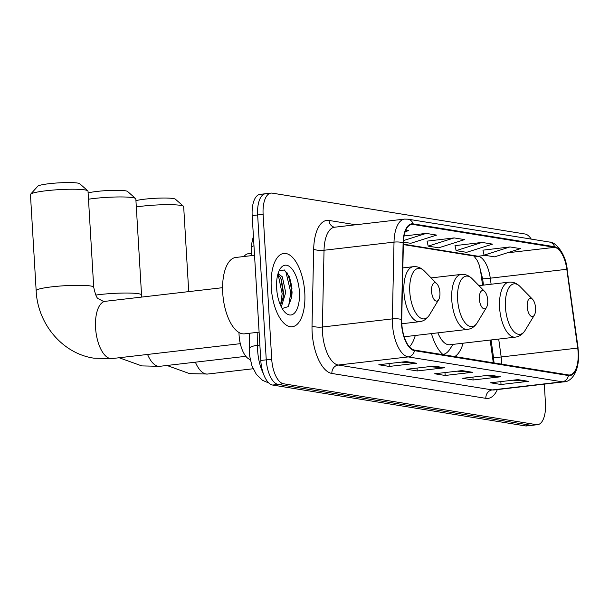 <?xml version="1.0" encoding="UTF-8"?>
<svg xmlns="http://www.w3.org/2000/svg" width="609" height="609" viewBox="0 0 609 609"><rect width="100%" height="100%" fill="white"/><g stroke="black" fill="none" stroke-linecap="round" stroke-linejoin="round"><path stroke-width="0.91" d="M482.564 285.225L480.973 273.753A30.747 13.718 83.4 0 0 478.986 264.397M493.298 362.797L490.146 340.066M409.423 346.826A40.742 18.179 83.4 0 0 415.269 335.475M431.446 333.595A40.742 18.179 83.4 0 0 443.124 354.689M454.748 356.569A40.742 18.179 83.4 0 0 463.106 343.202M244.042 256.503A23.066 10.292 -96.6 0 1 248.198 253.747L251.273 253.39M250.192 359.576A23.066 10.292 -96.6 0 1 238.994 332.491M291.049 293.622A30.747 13.718 83.4 0 0 290.759 290.166M266.765 193.769A23.066 10.292 83.4 0 0 265.463 193.738L259.997 194.378A23.066 10.292 83.4 0 0 252.179 215.594L260.789 360.475A23.066 10.292 83.4 0 0 272.626 385.048L525.415 425.912A23.066 10.292 83.4 0 0 526.716 425.942L532.182 425.303A23.066 10.292 83.4 0 1 530.881 425.272A23.066 10.292 83.4 0 0 532.182 425.303L537.648 424.671A23.066 10.292 83.4 0 0 545.458 403.455L544.317 384.127M531.276 239.116A23.066 10.292 83.4 0 0 525.019 234.001L272.231 193.137A23.066 10.292 83.4 0 0 270.929 193.106A23.066 10.292 83.4 0 0 263.118 214.322L271.721 359.203A23.066 10.292 83.4 0 0 283.558 383.777L278.092 384.408L530.881 425.272L278.092 384.408A23.066 10.292 83.4 0 1 266.255 359.843A23.066 10.292 83.4 0 0 278.092 384.408L272.626 385.048M263.118 214.322L257.645 214.954L266.255 359.843L257.645 214.954A23.066 10.292 83.4 0 1 265.463 193.738A23.066 10.292 83.4 0 0 257.645 214.954L252.179 215.594M304.782 292.8A36.898 16.466 83.4 0 0 283.764 253.443A36.898 16.466 83.4 0 0 271.264 287.387A36.898 16.466 83.4 0 0 292.274 326.744A36.898 16.466 83.4 0 0 304.782 292.8A36.898 16.466 83.4 0 0 283.764 253.443A36.898 16.466 83.4 0 0 271.264 287.387A36.898 16.466 83.4 0 0 292.274 326.744A36.898 16.466 83.4 0 0 304.782 292.8M578.131 352.345A24.604 10.977 -96.6 0 1 569.803 374.977A24.604 10.977 -96.6 0 1 568.41 374.938L414.432 350.053A24.604 10.977 -96.6 0 1 401.727 319.634L403.386 242.869A24.604 10.977 -96.6 0 1 411.806 224.447A24.604 10.977 -96.6 0 1 413.191 224.477L554.609 247.338A24.604 10.977 -96.6 0 1 566.812 269.285L577.713 348.082A24.604 10.977 -96.6 0 1 578.131 352.345M578.413 352.39A25.213 11.251 83.4 0 0 577.979 348.021L567.078 269.224A25.213 11.251 83.4 0 0 554.578 246.729L413.153 223.868A25.213 11.251 83.4 0 0 403.105 242.717L401.445 319.481A25.213 11.251 83.4 0 0 414.47 350.662L568.448 375.547A25.213 11.251 83.4 0 0 578.413 352.39M288.978 275.907A30.747 13.718 -96.6 0 1 291.97 288.742M406.15 361.571L378.813 364.745L389.288 366.435L416.625 363.261L406.15 361.571M401.285 362.134L415.665 363.276A6.151 5.458 -80.8 0 0 416.625 363.261M389.113 363.55L389.288 366.435M434.08 366.085L406.743 369.26L417.218 370.95L444.555 367.775L434.08 366.085M429.216 366.648L443.603 367.798A6.151 5.458 -80.8 0 0 444.555 367.775M417.051 368.064L417.218 370.95M517.878 379.628L490.542 382.802L501.017 384.5L528.353 381.325L517.878 379.628M513.014 380.191L527.402 381.341A6.151 5.458 -80.8 0 0 528.353 381.325M500.849 381.607L501.017 384.5M489.948 375.114L462.612 378.288L473.086 379.986L500.423 376.804L489.948 375.114M485.084 375.677L499.464 376.826A6.151 5.458 -80.8 0 0 500.423 376.804M472.911 377.093L473.086 379.986M462.01 370.599L434.681 373.774L445.156 375.464L472.485 372.289L462.01 370.599M457.146 371.163L471.533 372.312A6.151 5.458 -80.8 0 0 472.485 372.289M444.981 372.579L445.156 375.464M283.558 383.777L536.346 424.64A23.066 10.292 83.4 0 0 537.648 424.671M405.191 231.702L408.738 230.575L405.822 230.103M482.062 242.428L456.126 250.642L466.601 252.332L492.536 244.125L482.062 242.428L455.014 245.648M509.992 246.942L484.056 255.156L494.531 256.853L520.467 248.639L509.992 246.942L482.952 250.162M403.409 242.123L410.732 243.303L436.676 235.089L426.201 233.399L404.071 235.972M454.131 237.913L428.188 246.127L438.663 247.817L464.606 239.603L454.131 237.913L427.084 241.134M428.188 246.127L427.069 241.057M456.126 250.642L454.999 245.572M484.056 255.156L482.929 250.086M426.201 233.399L403.493 240.585M135.944 200.65A21.14 2.367 -3.4 0 1 154.755 198.313A21.14 2.367 -3.4 0 1 173.238 198.526A21.14 2.367 -3.4 0 1 175.4 199.196L183.469 206.268A28.829 3.235 176.6 0 0 180.523 205.355A28.829 3.235 176.6 0 0 136.317 206.946M527.204 306.73A9.226 4.118 83.4 0 0 530.02 315.302A9.226 4.118 83.4 0 0 534.359 315.119A9.226 4.118 83.4 0 0 535.585 308.085A9.226 4.118 83.4 0 0 532.51 299.232A9.226 4.118 83.4 0 0 527.204 306.73M437.871 332.849A27.671 12.347 83.4 0 0 449.853 344.747L515.359 337.135C519.447 336.571 522.712 334.303 525.156 330.322A25.426 11.343 83.4 0 1 513.197 330.832A25.426 11.343 83.4 0 1 505.447 307.218A25.426 11.343 83.4 0 1 520.071 286.542C516.775 283.223 513.075 281.761 508.972 282.157A27.671 12.347 83.4 0 0 499.593 307.614A27.671 12.347 83.4 0 0 515.359 337.135M442.857 354.453A36.517 16.291 83.4 0 0 449.891 349.17L452.967 344.382M188.721 291.62L183.674 206.626A28.829 3.235 176.6 0 0 183.469 206.268M88.107 192.916A21.14 2.367 -3.4 0 1 106.925 190.579A21.14 2.367 -3.4 0 1 125.401 190.792A21.14 2.367 -3.4 0 1 127.563 191.462L135.632 198.534A28.829 3.235 176.6 0 0 132.686 197.621A28.829 3.235 176.6 0 0 88.48 199.219M479.374 299.004A9.226 4.118 83.4 0 0 482.183 307.568A9.226 4.118 83.4 0 0 486.522 307.385A9.226 4.118 83.4 0 0 487.748 300.359A9.226 4.118 83.4 0 0 484.68 291.498A9.226 4.118 83.4 0 0 479.374 299.004M95.773 295.068A28.829 3.235 -3.4 0 1 138.395 293.705A28.829 3.235 -3.4 0 1 141.547 294.977L135.837 198.892A28.829 3.235 176.6 0 0 135.632 198.534M30.61 194.202L37.788 186.225A21.14 2.367 -3.4 0 1 54.932 183.134A21.14 2.367 -3.4 0 1 77.571 183.058A21.14 2.367 -3.4 0 1 79.726 183.728L87.803 190.807A28.829 3.235 176.6 0 0 84.857 189.894A28.829 3.235 176.6 0 0 53.995 189.993A28.829 3.235 176.6 0 0 30.61 194.202A28.829 3.235 176.6 0 0 30.45 194.576L36.159 290.66A28.829 3.235 -3.4 0 1 58.106 286.207A28.829 3.235 -3.4 0 1 90.566 285.971A28.829 3.235 -3.4 0 1 93.71 287.242C95.377 294.84 96.998 298.714 98.582 298.874L103.18 301.265L105.334 301.303A28.829 12.865 -96.6 0 0 95.567 327.825A28.829 12.865 -96.6 0 0 110.358 358.541A28.829 12.865 -96.6 0 0 111.987 358.579L93.976 358.183C62.301 353.601 37.507 323.653 36.159 290.66M431.537 291.269A9.226 4.118 83.4 0 0 434.346 299.841A9.226 4.118 83.4 0 0 438.686 299.651A9.226 4.118 83.4 0 0 439.919 292.624A9.226 4.118 83.4 0 0 436.843 283.764A9.226 4.118 83.4 0 0 431.537 291.269M93.71 287.242L88.008 191.157A28.829 3.235 176.6 0 0 87.803 190.807M254.539 255.285L235.744 257.47A38.436 17.151 83.4 0 0 222.727 292.83A38.436 17.151 83.4 0 0 244.62 333.831L259.107 332.149M276.57 286.778L277.026 292.335M278.168 273.745L282.325 276.821L285.712 292.556L281.289 306.921M277.811 274.476L280.155 277.072L281.396 279.569L283.543 292.807L283.177 297.359L280.528 305.315M299.4 291.932A25.06 11.183 83.4 0 0 291.764 268.653A25.06 11.183 83.4 0 0 279.973 269.155A25.06 11.183 83.4 0 0 276.638 288.255A25.06 11.183 83.4 0 0 284.989 312.318A25.06 11.183 83.4 0 0 299.4 291.932M282.15 308.512L288.164 306.632L291.703 297.337L292.092 292.099L289.481 277.08L284.373 269.985L279.105 270.891M284.091 269.825L285.971 272.162L290.82 292.624L288.605 306.045M278.214 274.766L282.142 293.637L280.543 305.292M289.26 276.555L291.909 292.503L291.582 298.09M278.283 272.908L278.815 273.761M280.901 278.442L283.231 293.508L282.964 298.577M257.835 332.293L257.554 345.333A30.747 13.718 83.4 0 0 257.653 350.594A30.747 13.718 83.4 0 0 263.233 373.248M259.876 345.059L257.554 345.333A15.377 4.065 -178.8 0 0 249.21 348.759L249.545 333.26M525.415 425.912L536.346 424.64M260.789 360.475L271.721 359.203M253.968 245.732A15.377 4.065 -178.8 0 0 251.395 247.909L251.677 243.737L253.397 236.125M501.687 364.152A24.604 10.977 83.4 0 0 501.595 361.236A24.604 10.977 83.4 0 0 501.177 356.973L498.695 339.068M497.355 389.577A38.436 17.151 -96.6 0 1 485.853 398.347L331.875 373.462A7.689 6.828 99.2 0 1 338.254 365.042L492.232 389.927A30.747 13.718 83.4 0 0 493.968 389.973L563.949 381.843A30.747 13.718 -96.6 0 1 562.214 381.805A7.689 6.828 -80.8 0 0 568.448 375.547M331.875 373.462A38.436 17.151 -96.6 0 1 312.151 332.514A38.436 17.151 -96.6 0 1 312.021 325.937L313.681 249.165A38.436 17.151 -96.6 0 1 329.005 220.443L355.763 224.767M322.481 332.286A30.747 13.718 83.4 0 0 338.254 365.042L408.236 356.912A30.747 13.718 -96.6 0 1 392.356 318.888L394.015 242.123A30.747 13.718 -96.6 0 1 404.536 219.103L334.554 227.226A30.747 13.718 83.4 0 0 324.034 250.253L322.374 327.018A30.747 13.718 83.4 0 0 322.481 332.286M563.949 381.843C570.214 382.003 579.471 373.576 578.55 352.535L577.979 348.021M566.789 269.094L567.192 269.148C565.692 253.413 555.324 241.552 549.371 242.039A7.689 6.828 99.2 0 1 554.578 246.729M413.153 223.868A7.689 6.828 -80.8 0 0 407.946 219.179L404.536 219.103M403.105 242.717A7.689 2.033 -178.8 0 0 394.015 242.123L324.034 250.253A7.689 2.033 1.2 0 1 313.681 249.165M578.093 347.945L567.078 269.224M401.445 319.481A7.689 2.033 -178.8 0 0 392.356 318.888L322.374 327.018A7.689 2.033 1.2 0 1 312.021 325.937M414.47 350.662A7.689 6.828 99.2 0 1 408.236 356.912L562.214 381.805L492.232 389.927A7.689 6.828 99.2 0 0 485.853 398.347M334.607 227.233L334.554 227.226A7.689 6.828 99.2 0 1 329.005 220.443M413.191 224.477L410.458 224.797M577.713 348.082L501.177 356.973A13.84 0.601 -7.9 0 1 493.511 357.483L491.09 339.951M566.812 269.285L490.275 278.176A24.604 10.977 83.4 0 0 478.073 256.229L403.356 244.156M491.113 284.228L490.275 278.176A13.84 0.601 -7.9 0 1 482.617 278.686L478.88 264.123L477.06 260.226L473.726 255.734M554.609 247.338L507.152 252.849M485.419 255.377L478.073 256.229A13.84 12.287 99.2 0 1 475.05 256.168L403.348 244.574M461.394 370.668L471.533 372.312M489.324 375.182L499.464 376.826M517.262 379.704L527.402 381.341M433.463 366.154L443.603 367.798M405.525 361.639L415.665 363.276M253.116 368.757L207.654 374.04A28.829 12.865 -96.6 0 1 206.025 374.002A28.829 12.865 -96.6 0 1 195.39 362.18M245.869 356.311L159.817 366.306A28.829 12.865 -96.6 0 1 158.188 366.268A28.829 12.865 -96.6 0 1 147.561 354.446M431.103 277.91L461.135 274.423C465.246 274.035 468.945 275.496 472.234 278.808A25.426 11.343 83.4 0 0 457.618 299.483A25.426 11.343 83.4 0 0 465.36 323.097A25.426 11.343 83.4 0 0 477.327 322.587L486.522 307.385M461.135 274.423A27.671 12.347 83.4 0 0 451.764 299.879A27.671 12.347 83.4 0 0 467.522 329.4C471.61 328.845 474.875 326.569 477.327 322.587M402.846 267.907L413.305 266.689C417.409 266.3 421.108 267.762 424.404 271.074A25.426 11.343 83.4 0 0 409.781 291.757A25.426 11.343 83.4 0 0 417.523 315.371A25.426 11.343 83.4 0 0 429.49 314.861L438.686 299.651M413.305 266.689A27.671 12.347 83.4 0 0 403.927 292.153A27.671 12.347 83.4 0 0 419.692 321.674C423.773 321.11 427.046 318.842 429.49 314.861M291.825 295.479A30.747 13.718 83.4 0 0 291.734 293.546A30.747 13.718 83.4 0 0 286.786 272.215M268.927 383.061L262.517 380.328L256.328 374.329L251.951 365.872L249.53 355.42L249.21 348.759M251.228 255.673L251.395 247.909M549.371 242.039L407.946 219.179M270.929 193.106L265.463 193.738M483.5 285.111L482.617 278.686M493.511 357.483L494.059 362.918M207.654 374.04L189.65 373.644L166.965 365.476M534.359 315.119L525.156 330.322M478.94 285.644L508.972 282.157M532.51 299.232L520.071 286.542M159.817 366.306L141.813 365.91L119.128 357.749M141.547 294.977L141.775 297.07M404.186 336.762L467.522 329.4M405.137 336.648L404.483 337.66M484.68 291.498L472.234 278.808M240.304 343.674L111.987 358.579M401.803 323.752L419.692 321.674M436.843 283.764L424.404 271.074M222.582 287.684L105.334 301.303"/></g></svg>
